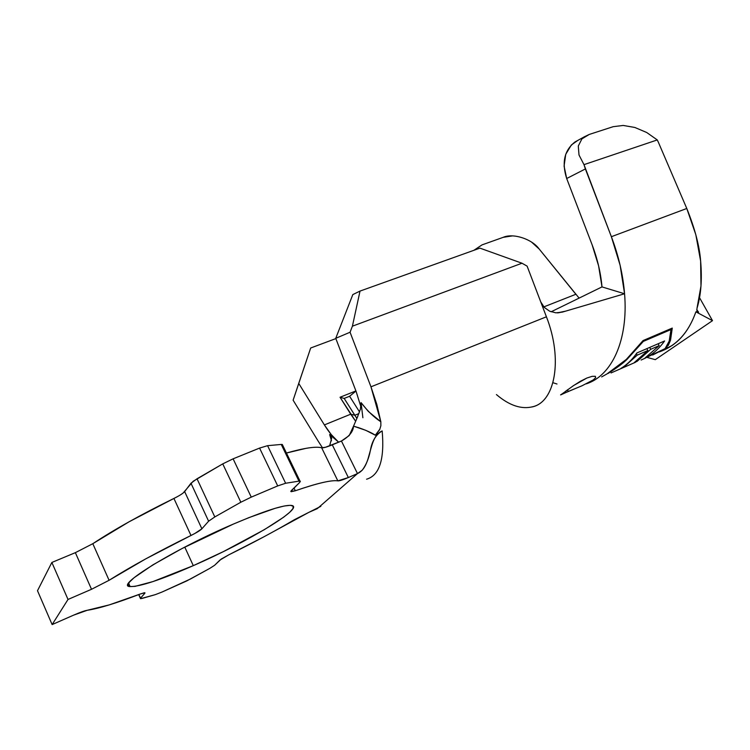 <?xml version="1.0" encoding="UTF-8"?>
<svg xmlns="http://www.w3.org/2000/svg" width="750" height="750" viewBox="0 0 750 750"><rect width="100%" height="100%" fill="white"/><g stroke="black" fill="none" stroke-linecap="round" stroke-linejoin="round"><path stroke-width="1.12" d="M572.784 386.1L580.388 381.262L586.884 378.028L592.134 376.341L595.256 376.294L595.688 377.606L593.306 379.903L581.972 385.8L568.322 391.434L567.488 389.887L568.322 391.434L560.728 394.884L573.713 385.472L586.884 378.028L592.134 376.341L595.444 376.378M233.166 524.166C264.478 510.909 283.922 504.666 291.506 505.425C305.541 507.216 247.753 541.95 193.294 565.65L184.781 547.106L193.294 565.65L223.519 551.55L264.422 529.622L283.65 517.191L289.697 512.306L292.95 508.584L293.194 506.213L290.297 505.312L284.25 506.006L275.166 508.313L249.122 517.547L233.166 524.166L181.959 548.569L152.897 564.862L134.016 577.753L129.356 582.225L128.034 585.188L129.994 586.566L135.028 586.369L153 581.569L193.294 565.65C160.969 579.759 139.913 586.734 130.125 586.584C113.794 586.462 173.991 549.319 233.166 524.166M645.581 357.891L665.109 348.6L669.178 341.128L670.988 329.559L643.331 341.4L627 359.4C623.147 363.216 616.866 367.884 608.175 373.425L627 359.4L643.331 341.4L642.956 340.725L643.331 341.4L670.988 329.559L670.566 328.809L670.988 329.559L669.178 341.128L666.938 346.2M659.175 345.628L650.719 349.294L637.059 361.378L634.256 362.597L647.888 350.522L637.2 355.162L623.709 367.2L620.878 368.438C626.934 364.744 632.269 359.587 636.881 352.959L664.612 340.969C659.784 347.691 654.225 352.931 647.925 356.681L645.15 357.891L659.175 345.628L645.15 357.891L647.925 356.681C654.225 352.931 659.784 347.691 664.612 340.969L636.881 352.959C632.269 359.587 626.934 364.744 620.878 368.438L623.709 367.2L637.2 355.162L647.888 350.522L634.256 362.597L637.059 361.378L650.719 349.294L659.175 345.628L658.144 343.762L659.175 345.628M645.628 357.966L641.128 360.038L645.628 357.966M635.381 362.316L611.053 372.938M696.731 309.637L698.616 312.225L695.887 311.841C688.622 332.475 676.444 345.834 659.344 351.9L671.859 345.647C682.425 338.512 690.431 327.244 695.887 311.841L698.616 312.225L696.9 311.166L696.994 308.325C701.006 295.322 702.216 279.581 700.631 261.094C699.544 246.216 694.922 228.675 686.784 208.481L611.372 236.709C618.638 255.834 623.034 274.856 624.572 293.766C628.472 340.538 611.616 375.844 586.266 383.85C611.616 375.844 628.472 340.538 624.572 293.766L562.228 312.141L555.853 312.825L549.609 311.184L544.284 307.406L540.722 301.856L546.422 316.8C562.931 358.762 555.319 401.241 533.1 406.65C521.644 409.659 509.419 405.628 496.434 394.575M595.688 377.606L593.306 379.903L581.972 385.8M574.875 388.753L563.362 393.6M556.997 384L552.956 382.716M652.669 355.031L666.319 348.066L666.019 347.531L666.319 348.066L670.519 340.256L672.272 328.078L643.059 340.575L626.334 359.4L606.9 373.978L601.631 376.913L606.9 373.978C615.881 368.241 622.369 363.384 626.334 359.4L643.059 340.575L672.272 328.078L670.519 340.256L668.259 345.497M696.994 308.325L700.978 286.041L700.631 261.094L695.841 234.759L686.784 208.481L658.425 142.387L686.784 208.481L611.372 236.709L585.375 168.947L566.681 178.519L592.087 244.716L598.594 265.847L601.997 286.913L551.1 311.803L601.997 286.913L624.572 293.766L601.997 286.913C600.759 272.887 597.45 258.825 592.087 244.716L566.681 178.519L585.375 168.947L583.987 164.644L657.272 139.931L658.425 142.387L657.272 139.931L583.987 164.644L579 154.987L578.297 146.025L581.906 138.891L589.284 134.428L613.181 126.684L623.212 125.447L634.856 127.472L646.697 132.497L657.272 139.931L646.697 132.497L634.856 127.472L623.212 125.447L613.181 126.684L589.284 134.428L584.503 136.716L581.906 138.891L578.297 146.025L579 154.987L583.987 164.644L611.372 236.709L620.128 265.322L624.572 293.766L562.228 312.141M575.869 294.272L543.825 306.9L575.869 294.272L539.184 249.019L579.103 298.106M335.85 338.597L310.678 348.009L298.725 383.4L324.384 424.913L350.719 414.188L340.041 397.247L355.912 390.928L340.041 397.247L355.659 421.266L350.719 414.188L354.816 415.266L358.922 413.597L354.816 415.266L344.175 398.428L356.887 418.434L354.816 415.266L350.719 414.188L324.384 424.913L298.725 383.4L293.119 400.2L318.169 441.112L293.119 400.2L310.678 348.009L335.85 338.597M331.491 440.822L329.644 434.522L338.297 441.863C333.459 437.709 328.819 432.056 324.384 424.913L331.191 434.513L338.297 441.863L329.644 434.522L331.697 438.141L329.616 445.894M356.147 391.537L360.919 406.913L356.147 391.537L335.747 338.316L356.147 391.537M317.297 508.641L357.488 473.588C372.638 466.734 367.369 437.241 382.172 430.922C375.872 434.672 371.934 441.206 370.359 450.516C368.859 458.363 366.159 464.916 362.25 470.184L357.488 473.588L348.347 477.534L332.288 444.834C326.784 447.094 323.241 448.078 321.656 447.787L337.847 480.872L348.347 477.534C342.853 479.887 339.356 480.994 337.847 480.872C334.894 480.356 329.831 480.919 322.669 482.55C315.469 484.2 306.347 486.938 295.312 490.772L291.141 491.709L291.384 490.519L299.738 482.391L290.794 491.391L295.312 490.772L293.981 487.997L295.312 490.772C317.559 483.141 331.734 479.841 337.847 480.872L321.656 447.787C316.097 446.222 304.35 447.966 286.434 453.028L306.019 448.341C313.331 447.084 318.544 446.897 321.656 447.787L325.491 447.272L341.438 441.028L357.488 473.588L348.347 477.534L332.288 444.834L341.438 441.028L349.219 435.544L353.531 426.15C353.212 431.616 349.181 436.575 341.438 441.028L357.488 473.588L317.297 508.641L308.812 512.372L320.85 506.334M294.488 519.647C275.231 531 253.359 542.709 228.872 554.794L221.241 559.05L214.594 565.294L220.031 559.997L228.872 554.794L263.653 536.944L308.812 512.372L294.488 519.647M190.472 579L209.878 568.331L186.703 580.95L162 592.05L190.472 579M142.191 598.397L155.325 594.637L140.541 598.688L138.863 594.544L140.494 598.181L144.816 593.297L140.494 598.181L140.531 598.688L142.191 598.397M144.572 592.753L144.816 593.297L144.956 592.819L144.122 592.809L139.931 594.131C116.634 603.075 99.075 608.466 87.253 610.284L73.697 615.112L52.134 624.581L73.697 615.112C80.091 612.328 84.609 610.725 87.253 610.284L109.266 604.894L139.931 594.131L144.778 592.762L144.816 593.297L144.572 592.753M75.412 552.638L92.812 543.694L109.088 580.294L91.519 589.284L75.366 552.656L51.862 562.453L37.5 590.719L52.134 624.581L37.5 590.719L51.862 562.453L68.016 599.456L52.134 624.581L68.016 599.456L51.862 562.453L75.366 552.656L91.519 589.284L68.016 599.456L91.519 589.284L109.088 580.294C130.8 566.606 158.1 551.663 190.988 535.472L173.916 498.441C141.197 514.472 114.169 529.556 92.812 543.694L109.088 580.294L145.819 558.825L194.728 533.55L201.881 528.797L184.65 491.588L190.969 483.234L208.613 521.194L201.881 528.797L208.613 521.194L214.809 516.938L197.025 478.781L222.75 463.875L240.844 502.228L214.809 516.938L240.844 502.228L251.259 497.128L233.109 458.822L259.584 448.078L277.706 485.916L251.259 497.128L277.706 485.916L285.628 483.253L267.572 445.678L281.25 444.441L298.969 481.144L285.628 483.253L298.969 481.144L300.347 481.284L299.738 482.391L299.991 481.097L282.309 444.488L281.25 444.441L282.675 445.247L282.309 444.488M183.15 493.012L193.144 481.275L222.75 463.875L233.109 458.822L259.584 448.078L267.572 445.678L281.25 444.441L298.969 481.144L299.991 481.097M92.812 543.694L129.075 521.784L177.703 496.481M214.594 565.294L209.878 568.331L214.594 565.294M162 592.05L155.325 594.637L162 592.05M356.944 418.303L360.45 409.097M360.375 409.378L361.05 402.6L362.887 417.759L361.05 402.6L368.334 411.431L380.831 421.753L376.837 404.466L370.969 386.812L350.062 332.241L335.747 338.316L352.819 294.591L360.019 291.084L479.944 248.138L360.019 291.084L352.406 326.184L521.981 263.222L479.944 248.138L521.981 263.222L352.406 326.184L350.062 332.241L370.969 386.812L380.831 421.753L380.869 425.747L379.631 429.741L375.319 435.197L365.756 430.312L353.531 426.15L357.863 416.175M382.172 430.922L375.319 435.197L382.172 430.922C384.656 459.347 379.462 475.444 366.581 479.213C379.462 475.444 384.656 459.347 382.172 430.922M555.853 312.825L549.609 311.184L544.284 307.406L540.722 301.856L527.109 266.128L521.981 263.222L527.109 266.128L546.422 316.8L370.969 386.812L546.422 316.8C563.241 359.513 554.981 402.516 532.041 406.95M322.519 447.853L318.169 441.112M577.828 140.4L571.341 144.994L565.734 154.303L564.084 166.088L566.681 178.519C561.581 162.487 564.356 150.309 575.006 141.956L584.456 136.734M531.656 242.184L539.184 249.019C532.087 239.025 513.122 232.856 503.175 237.338L482.016 244.894L473.906 250.303L482.016 244.894L503.175 237.338L512.325 235.912M355.959 391.069L349.594 396.262L359.55 411.947L349.594 396.262L344.175 398.428L340.041 397.247L344.175 398.428L349.594 396.262L355.959 391.069M352.406 326.184L350.062 332.241L335.747 338.316L352.819 294.591L360.019 291.084L352.406 326.184M577.8 140.419L575.006 141.956M173.916 498.441C179.531 495.656 183.112 493.369 184.65 491.588L201.881 528.797C200.269 530.438 196.631 532.659 190.988 535.472L173.916 498.441M214.809 516.938L197.025 478.781L190.969 483.234L208.613 521.194L214.809 516.938M251.259 497.128L233.109 458.822L222.75 463.875L240.844 502.228L251.259 497.128M285.628 483.253L267.572 445.678L259.584 448.078L277.706 485.916L285.628 483.253M557.325 312.872L565.575 311.156M655.294 359.653L712.5 320.653L699.506 297.656L712.5 320.653L695.887 311.841L712.5 320.653L655.294 359.653L646.969 357.375L655.294 359.653M565.509 391.341L568.266 389.316M560.588 394.884L561.45 394.284M649.688 347.419L650.719 349.294L649.688 347.419M646.847 348.647L647.888 350.522L646.847 348.647M636.384 353.672L637.2 355.162L636.384 353.672M379.941 429.047L375.319 435.197C371.419 432.638 365.503 430.022 357.591 427.331M356.719 427.106L353.531 426.15M361.05 402.6C367.472 410.981 374.062 417.366 380.831 421.753L380.859 421.922M329.644 434.522L331.434 436.978M130.125 586.584L128.634 583.237M370.359 450.516L367.744 459.797M290.869 491.147L291.141 491.709M140.372 598.341L138.694 594.6M557.944 312.853L560.109 312.469M697.603 311.981L696.994 311.363"/></g></svg>
